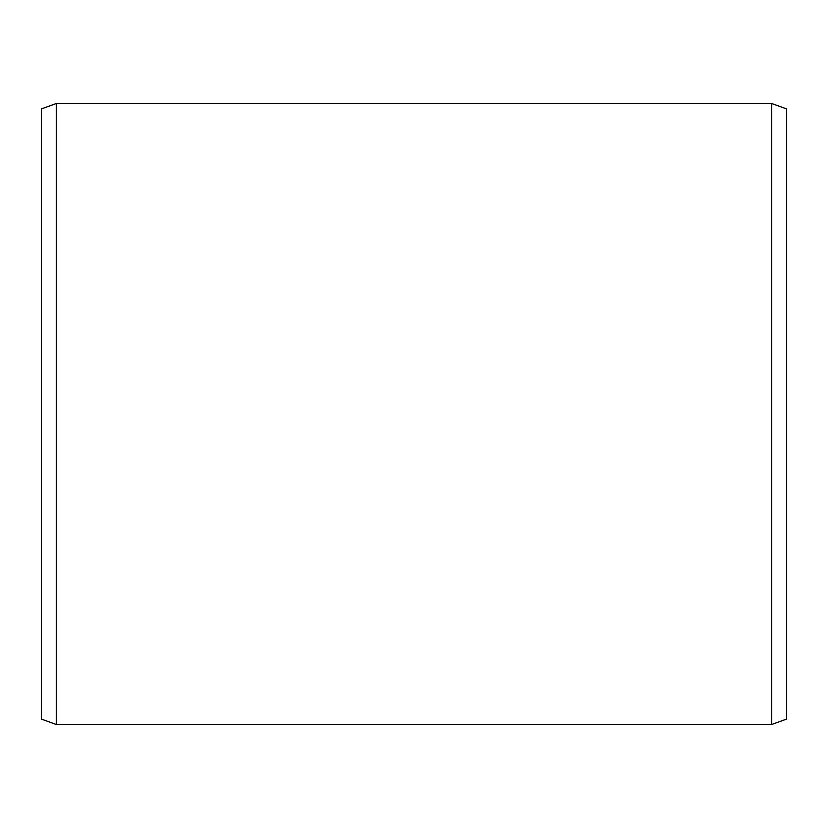 <?xml version="1.0" encoding="UTF-8"?>
<svg xmlns="http://www.w3.org/2000/svg" width="828" height="828" viewBox="0 0 828 828"><rect width="100%" height="100%" fill="white"/><g stroke="black" fill="none" stroke-linecap="round" stroke-linejoin="round"><path stroke-width="1.24" d="M41.4 108.923L41.4 719.077L56.304 724.5L56.304 103.5L41.4 108.923M771.696 724.5L786.6 719.077L786.6 108.923L771.696 103.5L771.696 724.5L56.304 724.5M771.696 103.5L56.304 103.5"/></g></svg>
